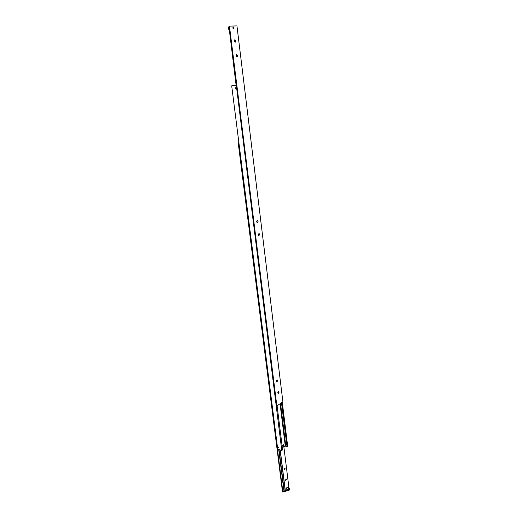 <?xml version="1.0" encoding="UTF-8"?>
<svg xmlns="http://www.w3.org/2000/svg" width="518" height="518" viewBox="0 0 518 518"><rect width="100%" height="100%" fill="white"/><g stroke="black" fill="none" stroke-linecap="round" stroke-linejoin="round"><path stroke-width="0.78" d="M235.813 87.639L235.554 87.859L236.189 88.189L235.651 88.669L235.599 87.788M281.488 402.816L287.011 446.607L287.665 446.121L282.297 402.279M286.836 446.367L285.813 446.263L280.536 403.444M282.083 445.733L283.469 444.729L284.259 446.872L285.282 446.115L285.813 446.263M284.259 446.872L283.488 446.658L283.035 444.742M277.629 447.099L278.308 447.643L277.629 447.099M278.36 447.312L278.127 447.61L277.7 446.969L278.36 447.312M235.392 88.287L235.748 87.639L236.253 88.183L235.897 88.831L235.392 88.287M235.981 87.95L236.046 88.474M235.522 88.274L235.716 88.617L236.124 88.202L235.625 87.898L235.884 88.228M277.92 447.448L278.302 447.293L277.849 446.898L277.92 447.448L278.27 447.235M281.624 402.726L287.011 446.607M281.76 450.401L236.286 85.25L281.76 450.401L277.726 449.235L231.688 85.826L277.726 449.235M281.928 450.375L282.601 449.877L277.091 405.724M236.409 85.237L228.917 26.476L236.104 85.276M236.091 85.276L231.701 85.82M259.032 233.443L259.686 234.311L258.916 235.696L258.275 234.835L259.039 233.443M280.057 403.762L285.282 446.115M232.841 27.991L233.281 26.981L234.084 27.946L233.644 28.956L232.841 27.991M233.262 26.981L233.592 27.065L233.262 26.981M234.55 41.757L234.304 40.32M234.272 40.967L234.848 39.672L235.852 40.883L235.276 42.178L234.272 40.967M234.505 41.686L234.285 40.398M236.363 56.488L236.143 55.063M236.104 55.737L236.687 54.429L237.665 55.614L237.076 56.915L236.104 55.737M236.325 56.423L236.124 55.141M277.836 392.903L278.716 391.44L279.131 392.074L278.25 393.531L277.836 392.903M276.418 381.403L277.292 379.953L277.719 380.594L276.839 382.051L276.418 381.403M258.391 235.023L258.398 233.942M256.805 222.054L256.786 220.972M256.663 221.853L257.42 220.474L258.094 221.361L257.336 222.74L256.663 221.853M233.579 28.937C232.75 28.373 232.653 27.726 233.281 27.007L233.353 27.001C234.175 27.564 234.272 28.205 233.644 28.924L233.579 28.937M258.294 234.978L258.34 234.097M256.701 222.054L256.734 221.108M276.405 381.235L276.554 380.516M277.829 392.683L277.972 392.029M276.858 405.885L282.899 401.877L236.946 25.9L229.461 26.14L276.858 405.885L276.463 405.788L229.034 26.224L229.461 26.14M285.308 491.452L284.304 491.329L279.04 449.618M286.441 479.299L285.722 480.471L285.483 480.069L286.195 478.897L286.441 479.299M285.114 468.648L284.401 469.813L284.142 469.399L284.861 468.227L285.114 468.648M288.15 489.4L288.319 489.063M286.668 490.429L286.176 489.659C286.221 488.196 286.687 487.425 287.574 487.347L288.914 487.788M288.222 489.95L288.72 490.112L288.248 490.106L288.15 489.38L288.532 488.655L289.012 488.662L289.102 489.393L288.345 489.141M289.102 489.393L288.72 490.112M280.083 449.915L285.334 491.673L286.946 490.527M283.851 446.762L288.947 487.794L288.293 487.969L287.542 490.112L288.002 490.876L288.656 490.701M285.483 491.724L280.232 449.961M238.817 142.113L238.118 142.204L282.504 491.97L283.968 491.219L278.703 449.52M283.968 491.219L284.304 491.329M238.118 142.204L238.811 142.055M282.88 492.1L238.526 142.178M284.123 445.784L283.352 445.564M229.209 30.161L228.6 28.697L228.839 27.227M228.93 29.759L228.6 27.985M288.785 490.585C289.724 488.914 289.62 488.118 288.468 488.189L287.807 490.067L288.785 490.585M289.387 488.468L288.94 487.794C289.73 488.843 289.666 489.808 288.753 490.688L286.635 490.423M228.833 27.176C228.263 27.972 228.393 28.995 229.221 30.245"/></g></svg>
